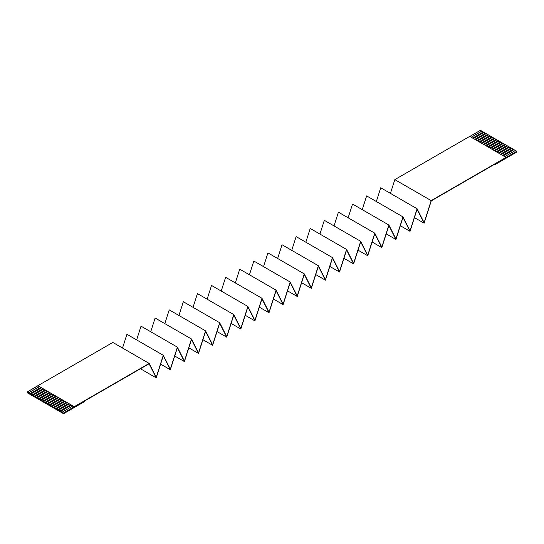 <?xml version="1.0" encoding="UTF-8"?>
<svg xmlns="http://www.w3.org/2000/svg" width="544" height="544" viewBox="0 0 544 544"><rect width="100%" height="100%" fill="white"/><g stroke="black" fill="none" stroke-linecap="round" stroke-linejoin="round"><path stroke-width="0.82" d="M469.758 136.36L506.11 157.454L516.8 151.286L495.414 163.812L495.414 164.37L516.8 152.021L516.8 151.47L516.8 152.021L495.414 164.37L494.938 164.091L495.414 164.37L495.414 163.812L431.263 200.852L424.13 223.196L417.078 209.27L410.033 231.336L402.982 217.41L395.93 239.482L388.878 225.549L381.827 247.622L374.782 233.689L367.73 255.762L360.679 241.828L353.627 263.901L346.576 249.975L339.531 272.041L332.479 258.114L325.428 280.187L318.376 266.254L311.324 288.327L304.28 274.394L297.228 296.466L290.176 282.533L283.125 304.606L276.08 290.673L269.028 312.746L261.977 298.819L254.925 320.885L247.874 306.959L240.829 329.032L233.777 315.098L226.726 337.171L219.674 323.238L212.622 345.311L205.578 331.378L198.526 353.45L191.474 339.517L184.423 361.59L177.371 347.664L170.326 369.73L163.275 355.803L156.223 377.876L149.172 363.943L156.223 377.876L140.44 368.757L156.223 377.876L163.275 355.803L170.326 369.73L160.616 364.126L170.326 369.73L177.371 347.664L184.423 361.59L174.712 355.987L184.423 361.59L191.474 339.524L198.526 353.45L188.816 347.847L198.526 353.45L205.571 331.378L212.622 345.311L202.912 339.708L212.622 345.311L219.674 323.238L226.726 337.171L217.015 331.561L226.726 337.171L233.777 315.098L240.829 329.032L231.118 323.422L240.829 329.032L247.874 306.959L254.925 320.885L245.215 315.282L254.925 320.885L261.977 298.819L269.028 312.746L259.318 307.142L269.028 312.746L276.073 290.68L283.125 304.606L273.414 299.003L283.125 304.606L290.176 282.533L297.228 296.466L287.518 290.856L297.228 296.466L304.28 274.394L311.324 288.327L301.621 282.717L311.324 288.327L318.376 266.254L325.428 280.187L315.717 274.577L325.428 280.187L332.479 258.114L339.531 272.041L329.82 266.438L339.531 272.041L346.576 249.975L353.627 263.901L343.917 258.298L353.627 263.901L360.679 241.835L367.73 255.762L358.02 250.158L367.73 255.762L374.775 233.689L381.827 247.622L372.116 242.012L381.827 247.622L388.878 225.549L395.93 239.482L386.22 233.872L395.93 239.482L402.982 217.41L410.033 231.336L400.323 225.733L410.033 231.336L417.078 209.27L424.13 223.196L414.419 217.593L424.13 223.196L431.263 200.852L516.8 151.47L515.413 150.484L516.8 151.286L506.11 157.454L469.758 136.36L394.828 179.622L431.181 200.607L506.11 157.352L431.181 200.607L394.828 179.622L390.436 193.372L394.828 179.622L469.758 136.36M71.359 405.124L37.89 385.696L71.359 405.124L70.713 404.756L60.024 410.924L60.663 411.298L71.359 405.124L60.663 411.298L27.2 392.163L63.553 413.148L60.663 411.298L71.434 405.164L60.663 411.386L63.553 413.148L27.2 392.163L27.2 392.714L27.2 391.979L28.587 392.782L39.284 386.607L37.89 385.805L27.2 391.979L37.89 385.696L74.242 406.688L149.172 363.426L156.223 377.352L163.275 355.286L170.326 369.213L177.371 347.147L184.423 361.073L191.474 339L198.526 352.934L205.571 330.861L212.622 344.794L219.674 322.721L226.726 336.648L233.777 314.582L240.829 328.508L247.874 306.442L254.925 320.368L261.977 298.296L269.028 312.229L276.073 290.156L283.125 304.089L290.176 282.016L297.228 295.95L304.28 273.877L311.324 287.803L318.376 265.737L325.428 279.664L332.479 257.598L339.531 271.524L346.576 249.451L353.627 263.384L360.679 241.312L367.73 255.245L374.775 233.172L381.827 247.105L388.878 225.032L395.93 238.959L402.982 216.893L410.033 230.819L417.078 208.753L424.13 222.68L431.181 200.607L424.13 222.68L417.078 208.746L380.725 187.762L417.078 208.753L410.033 230.819L402.982 216.893L366.629 195.901L402.982 216.893L395.93 238.959L388.878 225.032L352.526 204.041L388.878 225.032L381.827 247.105L374.782 233.172L338.429 212.187L374.775 233.172L367.73 255.245L360.679 241.312L324.326 220.327L360.679 241.312L353.627 263.384L346.576 249.451L310.223 228.466L346.576 249.451L339.531 271.524L332.479 257.598L296.126 236.606L332.479 257.598L325.428 279.664L318.376 265.737L282.023 244.746L318.376 265.737L311.324 287.803L304.28 273.877L267.927 252.885L304.28 273.877L297.228 295.95L290.176 282.016L253.824 261.032L290.176 282.016L283.125 304.089L276.08 290.156L239.72 269.171L276.073 290.156L269.028 312.229L261.977 298.296L225.624 277.311L261.977 298.296L254.925 320.368L247.874 306.442L211.521 285.45L247.874 306.442L240.829 328.508L233.777 314.582L197.424 293.59L233.777 314.582L226.726 336.648L219.674 322.721L183.321 301.73L219.674 322.721L212.622 344.794L205.578 330.861L169.225 309.876L205.571 330.861L198.526 352.934L191.474 339L155.122 318.016L191.474 339L184.423 361.073L177.371 347.14L141.018 326.155L177.371 347.147L170.326 369.213L163.275 355.286L126.922 334.295L163.275 355.286L156.223 377.352L149.172 363.426L112.819 342.434L149.172 363.426L63.553 412.964L74.242 406.79L72.855 405.987L62.166 412.162L72.855 405.987L71.359 405.124M58.528 410.06L69.217 403.893L68.578 403.519L57.888 409.693L58.528 410.149L69.292 403.934L58.528 410.149L60.024 411.012L70.713 404.756L69.217 403.893L58.528 410.06M56.386 408.83L67.082 402.655L66.436 402.281L55.746 408.456L56.386 408.911L67.157 402.696L56.386 408.911L57.888 409.782L68.578 403.519L67.082 402.655L56.386 408.83M54.25 407.592L64.94 401.418L64.301 401.05L53.611 407.225L54.25 407.68L65.015 401.465L54.25 407.68L55.746 408.544L66.436 402.281L64.94 401.418L54.25 407.592M52.115 406.361L62.805 400.187L62.166 399.813L51.469 405.987L52.115 406.443L62.88 400.228L52.115 406.443L53.611 407.306L64.301 401.05L62.805 400.187L52.115 406.361M49.973 405.124L60.663 398.949L60.024 398.582L49.334 404.756L49.973 405.212L60.738 398.997L49.973 405.212L51.469 406.076L62.166 399.813L60.663 398.949L49.973 405.124M47.838 403.893L58.528 397.718L57.888 397.344L47.192 403.519L47.838 403.974L58.602 397.759L47.838 403.974L49.334 404.838L60.024 398.582L58.528 397.718L47.838 403.893M45.696 402.655L56.386 396.481L55.746 396.114L45.057 402.281L45.696 402.744L56.46 396.528L45.696 402.744L47.192 403.607L57.888 397.344L56.386 396.481L45.696 402.655M43.561 401.418L54.25 395.25L53.611 394.876L42.915 401.05L43.561 401.506L54.325 395.291L43.561 401.506L45.057 402.37L55.746 396.114L54.25 395.25L43.561 401.418M41.419 400.187L52.115 394.012L51.469 393.645L40.78 399.813L41.419 400.275L52.19 394.053L41.419 400.275L42.915 401.139L53.611 394.876L52.115 394.012L41.419 400.187M39.284 398.949L49.973 392.782L49.334 392.408L38.638 398.582L39.284 399.038L50.048 392.822L39.284 399.038L40.78 399.901L51.469 393.645L49.973 392.782L39.284 398.949M37.142 397.718L47.838 391.544L47.192 391.17L36.502 397.344L37.142 397.8L47.913 391.585L37.142 397.8L38.638 398.67L49.334 392.408L47.838 391.544L37.142 397.718M35.006 396.481L45.696 390.306L45.057 389.939L34.36 396.114L35.006 396.569L45.771 390.354L35.006 396.569L36.502 397.433L47.192 391.17L45.696 390.306L35.006 396.481M32.864 395.25L43.561 389.076L42.915 388.702L32.225 394.876L32.864 395.332L43.636 389.116L32.864 395.332L34.36 396.195L45.057 389.939L43.561 389.076L32.864 395.25M30.729 394.012L41.419 387.838L40.78 387.471L30.09 393.645L30.729 394.101L41.494 387.886L30.729 394.101L32.225 394.964L42.915 388.702L41.419 387.838L30.729 394.012M503.22 155.788L513.91 149.614L513.271 149.246L502.581 155.421L513.271 149.246L515.413 150.566L513.91 149.614L503.22 155.788M480.447 130.295L483.337 132.049L480.447 130.295L469.758 136.469L480.447 130.295M483.337 131.961L485.472 133.28L483.337 131.961L472.641 138.135L483.337 131.961M485.472 133.198L487.614 134.518L485.472 133.198L474.783 139.373L485.472 133.198M487.614 134.429L489.75 135.755L487.614 134.429L476.918 140.604L487.614 134.429M489.75 135.667L491.885 136.986L489.75 135.667L479.06 141.841L489.75 135.667M491.885 136.898L494.027 138.224L491.885 136.898L481.195 143.072L491.885 136.898M494.027 138.135L496.162 139.454L494.027 138.135L483.337 144.31L494.027 138.135M496.162 139.373L498.304 140.692L496.162 139.373L485.472 145.54L496.162 139.373M498.304 140.604L500.439 141.923L498.304 140.604L487.614 146.778L498.304 140.604M500.439 141.841L502.581 143.16L500.439 141.841L489.75 148.009L500.439 141.841M502.581 143.072L504.716 144.391L502.581 143.072L491.885 149.246L502.581 143.072M504.716 144.31L506.858 145.629L504.716 144.31L494.027 150.484L504.716 144.31M506.858 145.54L508.994 146.866L506.858 145.54L496.162 151.715L506.858 145.54M508.994 146.778L511.136 148.097L508.994 146.778L498.304 152.952L508.994 146.778M511.136 148.009L513.271 149.335L511.136 148.009L500.439 154.183L511.136 148.009M501.085 154.557L511.775 148.383L501.085 154.557M498.943 153.32L509.64 147.145L498.943 153.32M496.808 152.089L507.498 145.914L496.808 152.089M494.666 150.851L505.362 144.677L494.666 150.851M492.531 149.614L503.22 143.446L492.531 149.614M490.389 148.383L501.085 142.208L490.389 148.383M488.254 147.145L498.943 140.978L488.254 147.145M486.112 145.914L496.808 139.74L486.112 145.914M483.976 144.677L494.666 138.502L483.976 144.677M481.834 143.446L492.531 137.272L481.834 143.446M479.699 142.208L490.389 136.034L479.699 142.208M477.564 140.978L488.254 134.803L477.564 140.978M475.422 139.74L486.112 133.566L475.422 139.74M473.287 138.502L483.976 132.335L473.287 138.502M471.145 137.272L481.834 131.097L471.145 137.272M515.413 150.484L504.716 156.652L515.413 150.484M380.725 187.762L376.339 201.511L380.732 187.762M366.629 195.901L362.236 209.651L366.629 195.908M352.532 204.048L348.133 217.79L352.532 204.048M338.429 212.187L334.036 225.93L338.429 212.187M324.326 220.327L319.933 234.07L324.326 220.327M310.223 228.466L305.837 242.216L310.23 228.466M296.126 236.606L291.734 250.356L296.126 236.606M282.03 244.752L277.637 258.495L282.03 244.752M267.927 252.892L263.534 266.635L267.927 252.892M253.824 261.032L249.431 274.774L253.824 261.032M239.72 269.171L235.334 282.914L239.727 269.171M225.624 277.311L221.231 291.06L225.624 277.311M211.521 285.45L207.135 299.2L211.528 285.45M197.424 293.59L193.032 307.34L197.424 293.597M183.321 301.736L178.928 315.479L183.321 301.736M169.225 309.876L164.832 323.619L169.225 309.876M155.122 318.016L150.729 331.758L155.122 318.016M141.018 326.155L136.632 339.905L141.025 326.155M126.922 334.295L122.529 348.044L126.922 334.295M63.553 413.705L63.553 413.148L63.553 413.705L84.939 401.356L84.939 400.806L63.553 413.148L149.09 363.766L84.939 400.806L84.939 401.356L63.553 413.705L27.2 392.714L63.553 413.705M112.819 342.434L37.89 385.696L112.826 342.441M39.284 386.607L28.587 392.863L39.358 386.648L28.587 392.863L30.09 393.727L40.78 387.471L39.284 386.607M471.315 137.258L481.834 131.186L471.315 137.258M473.45 138.496L483.976 132.416L473.45 138.496M475.592 139.733L486.112 133.654L475.592 139.733M477.727 140.964L488.254 134.892L477.727 140.964M479.869 142.202L490.389 136.122L479.869 142.202M482.004 143.432L492.531 137.36L482.004 143.432M484.14 144.67L494.666 138.591L484.14 144.67M486.282 145.901L496.808 139.828L486.282 145.901M488.417 147.138L498.943 141.059L488.417 147.138M490.559 148.369L501.085 142.297L490.559 148.369M492.694 149.607L503.22 143.528L492.694 149.607M494.836 150.844L505.362 144.765L494.836 150.844M496.971 152.075L507.498 146.003L496.971 152.075M499.113 153.313L509.64 147.234L499.113 153.313M501.248 154.544L511.775 148.471L501.248 154.544M503.39 155.781L513.91 149.702L503.39 155.781"/></g></svg>

